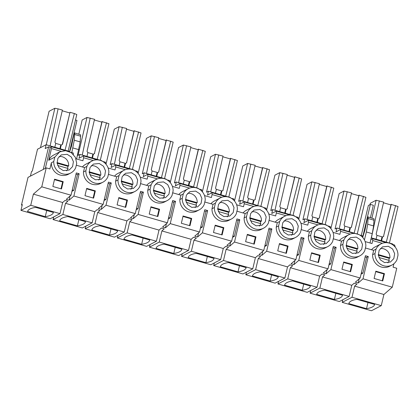 <?xml version="1.0" encoding="UTF-8"?>
<svg xmlns="http://www.w3.org/2000/svg" width="419" height="419" viewBox="0 0 419 419"><rect width="100%" height="100%" fill="white"/><g stroke="black" fill="none" stroke-linecap="round" stroke-linejoin="round"><path stroke-width="0.63" d="M30.44 176.111L31.525 171.507L32.3 171.104L37.506 149.216L46.111 144.733L45.2 148.588L48.625 146.807L50.311 147.289L51.385 146.729L65.113 150.657M51.369 162.761L53.758 161.514A11.921 11.371 62.5 0 0 59.173 172.235A11.921 11.371 62.5 0 0 70.748 173.026L68.355 174.273A11.921 11.371 -117.5 0 1 56.785 173.482A11.921 11.371 -117.5 0 1 51.369 162.761L49.908 168.925L46.237 167.872L41.759 186.827L33.384 194.123L30.744 205.268L20.95 210.375L22.317 204.587L21.484 205.022L22.17 205.221M21.484 205.022L28.021 177.368L46.237 167.872M43.283 169.412L48.625 146.807M33.384 194.123L62.651 202.503L65.013 200.444L67.868 201.261L65.505 203.32L94.773 211.7L97.135 209.641L99.994 210.464L97.632 212.522L126.899 220.902L129.262 218.844L132.121 219.661L129.754 221.719L159.021 230.099L161.388 228.041L164.243 228.858L161.881 230.916L191.148 239.301L193.51 237.238L196.37 238.06L194.007 240.118L223.275 248.498L225.637 246.44L228.491 247.257L226.129 249.315L255.396 257.695L257.764 255.637L260.618 256.454L258.256 258.513L287.523 266.898L289.885 264.834L292.745 265.656L290.377 267.715L319.645 276.095L322.012 274.036L324.866 274.854L322.504 276.912L351.771 285.292L354.134 283.234L356.993 284.051L354.631 286.114L351.997 297.26L342.197 302.366L342.821 299.732M351.771 285.292L349.137 296.443L339.343 301.549L310.076 293.164L310.694 290.535M322.504 276.912L319.87 288.062L310.076 293.164M319.645 276.095L317.01 287.24L307.216 292.347L277.949 283.967L278.572 281.338M290.377 267.715L287.743 278.86L277.949 283.967M287.523 266.898L284.889 278.043L275.089 283.15L245.822 274.77L246.445 272.135M258.256 258.513L255.621 269.663L245.822 274.77M255.396 257.695L252.762 268.846L242.968 273.953L213.7 265.567L214.319 262.938M226.129 249.315L223.495 260.466L213.7 265.567M223.275 248.498L220.64 259.644L210.841 264.75L181.574 256.37L182.197 253.741M194.007 240.118L191.368 251.264L181.574 256.37M191.148 239.301L188.513 250.447L178.714 255.553L149.447 247.173L150.07 244.539M161.881 230.916L159.246 242.067L149.447 247.173M159.021 230.099L156.387 241.25L146.592 246.351L117.325 237.971L117.949 235.342M129.754 221.719L127.119 232.864L117.325 237.971M126.899 220.902L124.265 232.047L114.466 237.154L85.198 228.774L85.822 226.14M97.632 212.522L94.998 223.667L85.198 228.774M94.773 211.7L92.138 222.85L82.344 227.957L53.077 219.577L53.695 216.942M65.505 203.32L62.871 214.47L53.077 219.577M62.651 202.503L60.011 213.648L50.217 218.755L20.95 210.375M371.244 237.835L392.655 243.963L392.551 244.418M394.981 246.838L395.169 246.037L394.598 245.874M393.891 263.755L393.08 267.191L396.751 268.244L392.273 287.193L383.898 294.494L381.259 305.64L371.464 310.746L342.197 302.366M45.336 168.344L50.311 147.289M70.57 152.223L73.309 153.003L73.383 154.459M46.111 144.733L69.722 151.489L71.549 146.027L74.016 133.933C74.383 132.928 74.619 132.661 74.718 133.142L74.278 140.224L71.811 152.579M65.06 150.159L74.352 113.523L76.803 114.534L68.171 151.049M78.83 134.096L82.171 119.975L87.005 117.451L78.034 155.397L79.924 154.412L79.013 158.272L83.512 155.926L83.601 157.759L82.894 160.76L76.012 158.791M100.293 160.247L108.924 123.731L101.964 121.589L94.385 153.658L93.453 154.192L87.754 152.563M79.924 154.412L101.848 160.692L101.786 160.948M105.504 163.656L105.436 162.205L102.697 161.42M106.007 164.227L114.293 129.172L119.127 126.653L110.16 164.599L112.051 163.614L111.135 167.469L115.639 165.128L115.728 166.956L115.016 169.957L108.139 167.988M132.42 169.444L141.051 132.928L134.09 130.791L126.507 162.86L125.58 163.394L119.881 161.76M112.051 163.614L133.97 169.889L133.912 170.145M137.631 172.858L137.558 171.402L134.818 170.617M138.134 173.429L146.42 138.37L151.254 135.85L142.282 173.796L144.173 172.811L143.261 176.671L147.76 174.325L147.849 176.158L147.142 179.159L140.265 177.19M164.547 178.646L173.178 142.13L166.212 139.988L158.633 172.057L157.706 172.591L152.003 170.957M144.173 172.811L166.097 179.086L166.034 179.342M169.758 182.056L169.685 180.599L166.945 179.819M170.255 182.626L178.541 147.572L183.381 145.053L174.409 182.993L176.299 182.008L175.388 185.868L179.887 183.522L179.976 185.355L179.269 188.356L172.387 186.387M196.668 187.843L205.3 151.327L198.339 149.185L190.755 181.259L189.828 181.788L184.13 180.16M176.299 182.008L198.224 188.288L198.161 188.545M201.879 191.253L201.806 189.802L199.067 189.016M202.382 191.823L210.668 156.769L215.502 154.25L206.536 192.195L208.421 191.211L207.51 195.065L212.009 192.724L212.103 194.557L211.391 197.559L204.514 195.584M228.795 197.04L237.426 160.524L230.46 158.387L222.882 190.456L221.955 190.991L216.251 189.357M208.421 191.211L230.345 197.485L230.288 197.742M234.006 200.455L233.933 198.999L231.194 198.213M234.504 201.026L242.795 165.971L247.629 163.447L238.657 201.392L240.548 200.408L239.637 204.268L244.136 201.921L244.225 203.754L243.518 206.756L236.635 204.786M260.917 206.242L269.553 169.726L262.587 167.584L255.009 199.654L254.082 200.188L248.378 198.554M240.548 200.408L262.409 206.939M266.128 209.652L266.06 208.201L263.321 207.415M266.631 210.223L274.916 175.168L279.751 172.649L270.784 210.589L272.675 209.605L271.763 213.465L276.262 211.118L276.351 212.952L275.639 215.953L268.762 213.983M293.043 215.439L301.675 178.923L294.714 176.781L287.13 208.856L286.203 209.385L280.505 207.756M272.675 209.605L294.594 215.885L294.536 216.141M298.255 218.849L298.181 217.398L295.442 216.613M298.757 219.42L307.043 184.365L311.877 181.846L302.911 219.792L304.796 218.807L303.885 222.662L308.384 220.321L308.473 222.154L307.766 225.155L300.889 223.186M325.17 224.636L333.802 188.126L326.836 185.984L319.257 218.053L318.33 218.587L312.626 216.953M304.796 218.807L326.72 225.082L326.658 225.338M330.382 228.051L330.308 226.595L327.569 225.815M330.879 228.622L339.165 193.568L344.004 191.043L335.032 228.989L336.923 228.004L336.012 231.864L340.511 229.518L340.6 231.351L339.893 234.352L333.011 232.383M357.292 233.839L365.923 197.323L358.963 195.181L351.379 227.25L350.452 227.784L344.753 226.15M336.923 228.004L358.784 234.535M362.503 237.248L362.43 235.797L359.691 235.012M382.306 243.292L372.727 240.548L372.014 243.549L365.138 241.58M370.427 217.592L373.339 205.268L370.391 204.425L368.359 205.483L361.272 235.462M371.925 218.021L376.126 200.245L370.333 203.262L370.014 204.619M351.997 297.26L381.259 305.64M356.941 299.349A65.888 13.251 -166.7 0 0 348.828 303.513A65.888 13.251 -166.7 0 0 348.812 303.586L366.52 308.656A65.888 13.251 -166.7 0 0 374.628 304.493A65.888 13.251 -166.7 0 0 374.644 304.419L356.941 299.349M354.631 286.114L383.898 294.494M392.273 287.193L363.006 278.813L358.198 283.003L355.338 282.186L360.146 277.996L365.415 255.721L368.27 256.538L366.599 257.413L365.117 256.988M41.759 186.827L71.026 195.207L66.218 199.397L69.072 200.214L73.88 196.024L103.153 204.404L98.339 208.594L101.199 209.411L106.007 205.221L135.274 213.606L130.466 217.796L133.321 218.613L138.134 214.423L167.401 222.803L162.588 226.993L165.447 227.81L170.255 223.62L199.523 232L194.715 236.19L197.574 237.013L202.382 232.823L231.649 241.203L226.841 245.393L229.696 246.21L234.509 242.02L263.776 250.4L258.963 254.59L261.823 255.407L266.631 251.217L295.898 259.597L291.09 263.787L293.944 264.609L298.757 260.419L328.025 268.799L323.211 272.989L326.071 273.806L330.879 269.616L360.146 277.996M319.87 288.062L349.137 296.443M334.399 299.454L316.691 294.384A65.888 13.251 -166.7 0 1 316.706 294.316A65.888 13.251 -166.7 0 1 324.814 290.152L342.522 295.222A65.888 13.251 -166.7 0 1 342.506 295.295A65.888 13.251 -166.7 0 1 334.399 299.454L335.849 293.31M287.743 278.86L317.01 287.24M302.272 290.257A65.888 13.251 -166.7 0 0 310.379 286.093A65.888 13.251 -166.7 0 0 310.395 286.025L292.687 280.95A65.888 13.251 -166.7 0 0 284.58 285.114A65.888 13.251 -166.7 0 0 284.564 285.187L302.272 290.257L303.723 284.113M255.621 269.663L284.889 278.043M270.145 281.06A65.888 13.251 -166.7 0 0 278.253 276.896A65.888 13.251 -166.7 0 0 278.268 276.823L260.566 271.753A65.888 13.251 -166.7 0 0 252.458 275.917A65.888 13.251 -166.7 0 0 252.442 275.99L270.145 281.06L271.601 274.911M223.495 260.466L252.762 268.846M238.023 271.858A65.888 13.251 -166.7 0 0 246.131 267.699A65.888 13.251 -166.7 0 0 246.147 267.626L228.439 262.556A65.888 13.251 -166.7 0 0 220.331 266.714A65.888 13.251 -166.7 0 0 220.315 266.788L238.023 271.858L239.474 265.714M191.368 251.264L220.64 259.644M205.897 262.661A65.888 13.251 -166.7 0 0 214.004 258.497A65.888 13.251 -166.7 0 0 214.02 258.423L196.312 253.354A65.888 13.251 -166.7 0 0 188.204 257.517A65.888 13.251 -166.7 0 0 188.189 257.591L205.897 262.661L207.347 256.517M159.246 242.067L188.513 250.447M173.775 253.464A65.888 13.251 -166.7 0 0 181.883 249.3A65.888 13.251 -166.7 0 0 181.898 249.226L164.19 244.157A65.888 13.251 -166.7 0 0 156.083 248.32A65.888 13.251 -166.7 0 0 156.067 248.394L173.775 253.464L175.226 247.315M127.119 232.864L156.387 241.25M141.648 244.261A65.888 13.251 -166.7 0 0 149.756 240.103A65.888 13.251 -166.7 0 0 149.772 240.029L132.064 234.959A65.888 13.251 -166.7 0 0 123.956 239.118A65.888 13.251 -166.7 0 0 123.94 239.191L141.648 244.261L143.099 238.118M94.998 223.667L124.265 232.047M109.521 235.064A65.888 13.251 -166.7 0 0 117.629 230.9A65.888 13.251 -166.7 0 0 117.645 230.827L99.942 225.757A65.888 13.251 -166.7 0 0 91.834 229.921A65.888 13.251 -166.7 0 0 91.819 229.994L109.521 235.064L110.977 228.921M62.871 214.47L92.138 222.85M77.4 225.867A65.888 13.251 -166.7 0 0 85.507 221.703A65.888 13.251 -166.7 0 0 85.523 221.63L67.815 216.56A65.888 13.251 -166.7 0 0 59.708 220.724A65.888 13.251 -166.7 0 0 59.692 220.792L77.4 225.867L78.851 219.718M30.744 205.268L60.011 213.648M27.565 211.595A65.888 13.251 -166.7 0 1 27.581 211.522A65.888 13.251 -166.7 0 1 35.688 207.363L53.396 212.433A65.888 13.251 -166.7 0 1 53.381 212.501A65.888 13.251 -166.7 0 1 45.273 216.665L27.602 211.454M365.415 247.996L373.654 250.358L372.617 254.752L375.005 253.505A11.921 11.371 62.5 0 0 380.421 264.227A11.921 11.371 62.5 0 0 391.995 265.018A11.921 11.371 62.5 0 0 396.929 259.78L397.966 255.391A11.921 11.371 62.5 0 0 392.551 244.67A11.921 11.371 62.5 0 0 380.976 243.879A11.921 11.371 62.5 0 0 376.042 249.111L375.005 253.505M340.49 245.55L342.878 244.308A11.921 11.371 62.5 0 0 348.294 255.024A11.921 11.371 62.5 0 0 359.869 255.815L357.48 257.062A11.921 11.371 -117.5 0 1 345.905 256.271A11.921 11.371 -117.5 0 1 340.49 245.55L341.527 241.155L333.288 238.799M308.368 236.353L310.757 235.106A11.921 11.371 62.5 0 0 316.172 245.827A11.921 11.371 62.5 0 0 327.742 246.618L325.354 247.865A11.921 11.371 -117.5 0 1 313.779 247.074A11.921 11.371 -117.5 0 1 308.368 236.353L309.405 231.958L301.161 229.602M276.241 227.156L278.63 225.909A11.921 11.371 62.5 0 0 284.045 236.63A11.921 11.371 62.5 0 0 295.62 237.421L293.232 238.662A11.921 11.371 -117.5 0 1 281.657 237.872A11.921 11.371 -117.5 0 1 276.241 227.156L277.278 222.761L269.04 220.399M244.115 217.953L246.503 216.707A11.921 11.371 62.5 0 0 251.919 227.428A11.921 11.371 62.5 0 0 263.493 228.219L261.105 229.465A11.921 11.371 -117.5 0 1 249.53 228.674A11.921 11.371 -117.5 0 1 244.115 217.953L245.157 213.559L236.913 211.202M211.993 208.756L214.381 207.51A11.921 11.371 62.5 0 0 219.797 218.231A11.921 11.371 62.5 0 0 231.372 219.022L228.978 220.268A11.921 11.371 -117.5 0 1 217.409 219.477A11.921 11.371 -117.5 0 1 211.993 208.756L213.03 204.362L204.791 202.005M179.866 199.559L182.255 198.313A11.921 11.371 62.5 0 0 187.67 209.029A11.921 11.371 62.5 0 0 199.245 209.825L196.857 211.066A11.921 11.371 -117.5 0 1 185.282 210.275A11.921 11.371 -117.5 0 1 179.866 199.559L180.903 195.165L172.665 192.803M147.739 190.357L150.133 189.11A11.921 11.371 62.5 0 0 155.549 199.832A11.921 11.371 62.5 0 0 167.118 200.622L164.73 201.869A11.921 11.371 -117.5 0 1 153.155 201.078A11.921 11.371 -117.5 0 1 147.739 190.357L148.782 185.963L140.538 183.606M115.618 181.16L118.006 179.913A11.921 11.371 62.5 0 0 123.422 190.635A11.921 11.371 62.5 0 0 134.997 191.425L132.608 192.672A11.921 11.371 -117.5 0 1 121.033 191.881A11.921 11.371 -117.5 0 1 115.618 181.16L116.655 176.766L108.416 174.404M102.87 182.223L100.481 183.47A11.921 11.371 -117.5 0 1 88.907 182.679A11.921 11.371 -117.5 0 1 83.491 171.958L85.879 170.716A11.921 11.371 62.5 0 0 91.295 181.432A11.921 11.371 62.5 0 0 102.87 182.223A11.921 11.371 62.5 0 0 107.803 176.991L108.84 172.597A11.921 11.371 62.5 0 0 103.425 161.881A11.921 11.371 62.5 0 0 91.855 161.09A11.921 11.371 62.5 0 0 86.922 166.322L84.533 167.569L83.491 171.958M76.289 165.206L84.533 167.569M71.026 195.207L76.289 172.932L79.149 173.749L77.473 174.623L75.991 174.194M73.88 196.024L79.149 173.749M103.153 204.404L108.416 182.129L111.271 182.946L109.6 183.821L108.118 183.396M106.007 205.221L111.271 182.946M135.274 213.606L140.538 191.331L143.398 192.148L141.727 193.018L140.239 192.593M138.134 214.423L143.398 192.148M167.401 222.803L172.665 200.528L175.524 201.345L173.848 202.22L172.366 201.796M170.255 223.62L175.524 201.345M199.523 232L204.791 209.725L207.646 210.548L205.975 211.417L204.493 210.993M202.382 232.823L207.646 210.548M231.649 241.203L236.913 218.928L239.773 219.745L238.102 220.614L236.615 220.19M234.509 242.02L239.773 219.745M263.776 250.4L269.04 228.125L271.894 228.942L270.224 229.816L268.741 229.392M266.631 251.217L271.894 228.942M295.898 259.597L301.167 237.322L304.021 238.144L302.35 239.013L300.863 238.589M298.757 260.419L304.021 238.144M328.025 268.799L333.288 246.524L336.148 247.341L334.472 248.21L332.99 247.786M330.879 269.616L336.148 247.341M363.006 278.813L368.27 256.538M391.995 265.018L389.607 266.259A11.921 11.371 -117.5 0 1 378.032 265.468A11.921 11.371 -117.5 0 1 372.617 254.752M61.493 188.948L63.217 181.663L54.575 179.185L52.852 186.476L61.493 188.948M189.99 225.747L191.713 218.456L183.072 215.984L181.348 223.269L189.99 225.747M286.366 253.343L288.089 246.053L279.447 243.58L277.724 250.866L286.366 253.343M254.244 244.146L255.967 236.855L247.325 234.378L245.602 241.669L254.244 244.146M223.84 227.658L215.198 225.181L213.475 232.472L222.117 234.944L223.84 227.658L223.243 227.967L215.094 225.632M309.851 260.068L318.492 262.54L320.216 255.255L311.574 252.777L309.851 260.068M159.592 209.259L150.95 206.782L149.227 214.072L157.869 216.55L159.592 209.259L158.995 209.568L150.84 207.237M84.973 195.673L93.62 198.15L95.343 190.86L86.696 188.388L84.973 195.673M350.614 271.742L352.337 264.452L343.695 261.98L341.972 269.265L350.614 271.742M382.741 280.94L384.464 273.649L375.822 271.177L374.099 278.467L382.741 280.94M117.1 204.875L125.742 207.347L127.465 200.062L118.823 197.585L117.1 204.875M53.758 161.514L54.795 157.12L59.728 151.893L65.558 150.683L71.303 152.678L75.394 157.345L76.719 163.4L75.677 167.794A11.921 11.371 62.5 0 1 70.748 173.026M51.385 146.729L51.479 148.562L48.704 160.299L54.795 157.12M362.686 237.453L364.975 230.047L367.442 217.953C367.809 216.948 368.044 216.686 368.144 217.168L367.704 224.249L366.332 231.974L372.229 233.666L370.815 239.668L372.632 238.715L386.36 242.648M391.817 244.209L394.557 244.995L394.63 246.451M51.479 148.562L61.064 151.306M80.621 134.834L74.624 132.891L80.621 134.834L80.181 141.915L76.604 158.958M60.357 148.808L61.232 145.079L62.536 144.309L70.036 112.287L74.352 113.523M50.128 145.88L58.089 108.867L62.405 110.103L54.905 142.125L55.706 143.497L54.831 147.226M46.247 144.77L54.879 108.254L58.089 108.867M40.481 147.666L49.086 111.276L54.879 108.254M69.711 112.931L62.242 110.794M70.036 112.287L62.258 144.461L61.331 144.995L55.627 143.361M69.622 151.463L76.965 120.4L75.514 119.986M72.906 147.954L78.809 149.641M340.6 231.351L350.184 234.095M308.473 222.154L318.058 224.898M276.351 212.952L285.936 215.696M244.225 203.754L253.809 206.499M212.103 194.557L221.682 197.297M179.976 185.355L189.561 188.1M147.849 176.158L157.434 178.903M115.728 166.956L125.312 169.7M83.601 157.759L93.186 160.503M48.704 160.299A11.921 11.371 -117.5 0 1 53.637 155.067L59.728 151.888M82.417 166.961A11.921 11.371 -117.5 0 1 85.759 164.264L91.855 161.09M114.544 176.158A11.921 11.371 -117.5 0 1 117.886 173.461L123.977 170.287A11.921 11.371 62.5 0 0 119.043 175.519L116.655 176.766M146.666 185.36A11.921 11.371 -117.5 0 1 150.012 182.663L156.104 179.484A11.921 11.371 62.5 0 0 151.17 184.721L148.782 185.963M178.793 194.557A11.921 11.371 -117.5 0 1 182.134 191.86L188.225 188.686A11.921 11.371 62.5 0 0 183.297 193.918L180.903 195.165M210.919 203.76A11.921 11.371 -117.5 0 1 214.261 201.057L220.352 197.883A11.921 11.371 62.5 0 0 215.418 203.115L213.03 204.362M243.041 212.957A11.921 11.371 -117.5 0 1 246.382 210.259L252.479 207.08A11.921 11.371 62.5 0 0 247.545 212.318L245.157 213.559M275.168 222.154A11.921 11.371 -117.5 0 1 278.509 219.456L284.601 216.283A11.921 11.371 62.5 0 0 279.667 221.515L277.278 222.761M307.289 231.356A11.921 11.371 -117.5 0 1 310.636 228.654L316.727 225.48A11.921 11.371 62.5 0 0 311.794 230.712L309.405 231.958M339.416 240.553A11.921 11.371 -117.5 0 1 342.758 237.856L348.854 234.677A11.921 11.371 62.5 0 0 343.92 239.914L341.527 241.155M371.543 249.75A11.921 11.371 -117.5 0 1 374.885 247.053L380.976 243.879M83.512 155.926L97.239 159.859M87.005 117.451L94.532 119.3L87.032 151.322L87.833 152.694L86.958 156.428M82.255 155.082L90.211 118.064M101.838 122.133L94.369 119.991M97.187 159.356L106.478 122.725M115.639 165.128L129.361 169.056M119.127 126.653L126.653 128.502L119.153 160.524L119.96 161.896L119.085 165.625M114.377 164.279L122.338 127.266M133.96 131.33L126.491 129.193M129.309 168.553L138.605 131.922M147.76 174.325L161.488 178.253M151.254 135.85L158.78 137.699L151.28 169.721L152.081 171.093L151.207 174.823M146.503 173.476L154.464 136.463M166.086 140.527L158.618 138.39M161.435 177.756L170.727 141.119M179.887 183.522L193.615 187.455M183.381 145.053L190.907 146.896L183.402 178.918L184.208 180.29L183.333 184.025M178.63 182.679L186.586 145.66M198.208 149.73L190.745 147.593M193.562 186.953L202.854 150.321M212.009 192.724L225.736 196.652M215.502 154.25L223.028 156.098L215.528 188.121L216.33 189.493L215.46 193.222M210.752 191.876L218.713 154.862M230.335 158.927L222.866 156.79M225.684 196.15L234.98 159.519M244.136 201.921L257.863 205.849M247.629 163.447L255.155 165.296L247.655 197.318L248.457 198.69L247.582 202.424M242.879 201.073L250.84 164.059M262.462 168.124L254.993 165.987M257.811 205.352L267.102 168.716M276.262 211.118L289.985 215.052M279.751 172.649L287.282 174.493L279.777 206.515L280.583 207.887L279.709 211.621M275 210.275L282.961 173.257M294.583 177.326L287.12 175.189M289.938 214.549L299.229 177.918M308.384 220.321L322.111 224.249M311.877 181.846L319.404 183.695L311.904 215.717L312.705 217.089L311.83 220.818M307.127 219.472L315.088 182.459M326.71 186.523L319.241 184.386M322.059 223.746L331.35 187.115M340.511 229.518L354.238 233.451M344.004 191.043L351.531 192.892L344.03 224.914L344.832 226.286L343.957 230.021M339.254 228.669L347.21 191.656M358.832 195.725L351.368 193.583M354.186 232.948L363.477 196.312M362.603 237.358L370.391 204.425M370.815 239.668L370.029 242.983M372.727 240.548L372.632 238.715M366.332 231.974L364.436 239.977M374.047 218.854L368.05 216.911L374.047 218.854L373.607 225.941L372.229 233.666M376.126 200.245L383.652 202.094L376.152 234.111L376.953 235.483L376.084 239.218M371.375 237.872L379.336 200.853M391.283 204.278L383.505 236.452L391.084 204.378L398.05 206.52L389.419 243.036M390.958 204.922L383.49 202.786M386.308 242.145L395.604 205.514M381.604 240.799L382.479 237.065L383.783 236.3M367.976 302.513L366.52 308.656M361.068 274.11L362.875 273.167L366.599 257.413M359.183 278.839L358.198 283.003M328.941 264.913L330.748 263.97L334.472 248.21M327.056 269.642L326.071 273.806M296.82 255.71L298.627 254.768L302.35 239.013M294.929 260.44L293.944 264.609M264.693 246.513L266.5 245.571L270.224 229.816M262.807 251.243L261.823 255.407M232.566 237.316L234.373 236.374L238.102 220.614M230.68 242.046L229.696 246.21M200.444 228.114L202.251 227.171L205.975 211.417M198.559 232.844L197.574 237.013M168.318 218.917L170.124 217.974L173.848 202.22M166.432 223.646L165.447 227.81M136.196 209.72L138.003 208.777L141.727 193.018M134.305 214.449L133.321 218.613M104.069 200.518L105.876 199.575L109.6 183.821M102.184 205.247L101.199 209.411M71.942 191.321L73.749 190.378L77.473 174.623M70.057 196.05L69.072 200.214M46.724 210.521L45.273 216.665M373.654 250.358L376.042 249.111M348.854 234.677A11.921 11.371 62.5 0 1 360.424 235.468A11.921 11.371 62.5 0 1 365.839 246.189L364.802 250.583A11.921 11.371 62.5 0 1 359.869 255.815M342.878 244.308L343.92 239.914M316.727 225.48A11.921 11.371 62.5 0 1 328.302 226.27A11.921 11.371 62.5 0 1 333.718 236.992L332.676 241.386A11.921 11.371 62.5 0 1 327.742 246.618M310.757 235.106L311.794 230.712M284.601 216.283A11.921 11.371 62.5 0 1 296.175 217.073A11.921 11.371 62.5 0 1 301.591 227.795L300.554 232.184A11.921 11.371 62.5 0 1 295.62 237.421M278.63 225.909L279.667 221.515M252.479 207.08A11.921 11.371 62.5 0 1 264.054 207.871A11.921 11.371 62.5 0 1 269.464 218.592L268.427 222.987A11.921 11.371 62.5 0 1 263.493 228.219M246.503 216.707L247.545 212.318M220.352 197.883A11.921 11.371 62.5 0 1 231.927 198.674A11.921 11.371 62.5 0 1 237.343 209.395L236.306 213.79A11.921 11.371 62.5 0 1 231.372 219.022M214.381 207.51L215.418 203.115M188.225 188.686A11.921 11.371 62.5 0 1 199.8 189.477A11.921 11.371 62.5 0 1 205.216 200.193L204.179 204.587A11.921 11.371 62.5 0 1 199.245 209.825M182.255 198.313L183.297 193.918M156.104 179.484A11.921 11.371 62.5 0 1 167.679 180.275A11.921 11.371 62.5 0 1 173.094 190.996L172.052 195.39A11.921 11.371 62.5 0 1 167.118 200.622M150.133 189.11L151.17 184.721M123.977 170.287A11.921 11.371 62.5 0 1 135.552 171.078A11.921 11.371 62.5 0 1 140.967 181.799L139.93 186.193A11.921 11.371 62.5 0 1 134.997 191.425M118.006 179.913L119.043 175.519M85.879 170.716L86.922 166.322M63.217 181.663L62.62 181.972L54.465 179.641M61.001 188.812L62.62 181.972M191.713 218.456L191.116 218.77L182.967 216.434M189.503 225.605L191.116 218.77M288.089 246.053L287.492 246.367L279.342 244.031M285.878 253.202L287.492 246.367M255.967 236.855L255.37 237.164L247.215 234.834M253.752 244.005L255.37 237.164M221.625 234.802L223.243 227.967M320.216 255.255L319.618 255.564L311.464 253.228M318 262.404L319.618 255.564M157.376 216.408L158.995 209.568M95.343 190.86L94.746 191.174L86.592 188.838M93.128 198.009L94.746 191.174M352.337 264.452L351.74 264.761L343.59 262.43M350.127 271.601L351.74 264.761M384.464 273.649L383.867 273.963L375.717 271.627M382.248 280.798L383.867 273.963M127.465 200.062L126.868 200.371L118.718 198.035M125.255 207.206L126.868 200.371M63.311 170.606L59.121 167.878L57.073 163.248L57.89 158.34L61.289 154.883L67.16 154.312L71.356 157.041L73.404 161.666L72.587 166.573L69.187 170.035L63.311 170.606M384.558 262.593L380.368 259.864L378.32 255.239L379.137 250.332L382.537 246.87L388.413 246.299L392.603 249.027L394.651 253.657L393.834 258.565L390.435 262.022L384.558 262.593M62.536 144.309L62.258 144.461M59.865 148.666L60.629 145.409M102.163 121.489L94.385 153.658M92.484 158.01L93.353 154.276L94.663 153.506M134.284 130.686L126.507 162.86M124.605 167.207L125.48 163.478L126.784 162.708M166.411 139.883L158.633 172.057M156.732 176.404L157.607 172.675L158.911 171.905M198.538 149.085L190.755 181.259M188.854 185.607L189.728 181.872L191.033 181.102M230.66 158.282L222.882 190.456M220.981 194.804L221.855 191.074L223.159 190.305M262.786 167.48L255.009 199.654M253.107 204.001L253.982 200.272L255.286 199.502M294.908 176.682L287.13 208.856M285.229 213.203L286.104 209.469L287.408 208.704M327.035 185.879L319.257 218.053M317.356 222.4L318.231 218.671L319.535 217.901M359.162 195.076L351.379 227.25M349.477 231.602L350.352 227.868L351.656 227.098M382.479 237.065L381.877 237.395L382.578 236.981L376.88 235.352M383.505 236.452L382.578 236.981M381.112 240.658L381.877 237.395M362.875 273.167L361.388 272.743M330.748 263.97L329.266 263.546M298.627 254.768L297.139 254.343M266.5 245.571L265.018 245.146M234.373 236.374L232.891 235.949M202.251 227.171L200.764 226.747M170.124 217.974L168.642 217.55M138.003 208.777L136.515 208.353M105.876 199.575L104.394 199.151M73.749 190.378L72.267 189.954M352.437 253.395L348.241 250.667L346.194 246.037L347.016 241.135L350.41 237.673L356.286 237.102L360.476 239.83L362.524 244.46L361.707 249.363L358.308 252.825L352.437 253.395M320.31 244.193L316.12 241.464L314.072 236.84L314.889 231.932L318.288 228.475L324.159 227.905L328.355 230.633L330.402 235.258L329.58 240.166L326.186 243.622L320.31 244.193M288.183 234.996L283.993 232.267L281.945 227.637L282.762 222.735L286.161 219.273L292.038 218.702L296.228 221.431L298.276 226.061L297.459 230.963L294.059 234.425L288.183 234.996M256.061 225.799L251.866 223.07L249.818 218.44L250.641 213.533L254.04 210.076L259.911 209.505L264.106 212.234L266.154 216.864L265.332 221.766L261.933 225.228L256.061 225.799M223.935 216.597L219.745 213.868L217.697 209.243L218.514 204.336L221.913 200.879L227.789 200.308L231.979 203.032L234.027 207.662L233.21 212.569L229.811 216.026L223.935 216.597M191.813 207.4L187.618 204.671L185.57 200.041L186.387 195.139L189.786 191.677L195.663 191.106L199.853 193.835L201.9 198.465L201.083 203.367L197.684 206.829L191.813 207.4M159.686 198.203L155.491 195.474L153.448 190.844L154.265 185.936L157.664 182.48L163.536 181.909L167.731 184.638L169.779 189.262L168.957 194.17L165.563 197.632L159.686 198.203M127.559 189L123.369 186.272L121.321 181.647L122.139 176.739L125.538 173.277L131.414 172.712L135.604 175.435L137.652 180.065L136.835 184.973L133.436 188.43L127.559 189M95.438 179.803L91.242 177.075L89.195 172.445L90.017 167.542L93.416 164.08L99.287 163.51L103.483 166.238L105.53 170.868L104.708 175.771L101.309 179.232L95.438 179.803M91.991 157.869L92.756 154.606M124.113 167.066L124.878 163.808M156.24 176.268L157.005 173.005M188.367 185.465L189.126 182.202M220.488 194.662L221.253 191.404M252.615 203.864L253.38 200.601M284.737 213.062L285.501 209.799M316.864 222.259L317.628 219.001M348.99 231.461L349.75 228.198M67.527 168.323A8.548 8.155 62.5 0 0 67.93 166.317L68.706 165.908C68.721 161.378 66.626 158.335 62.415 156.785A8.548 8.155 62.5 0 0 59.137 156.538M66.595 170.852A8.548 8.155 62.5 0 0 68.098 168.485L57.67 165.5M57.01 162.562L68.706 165.908M57.068 163.206L67.93 166.317M99.654 177.52A8.548 8.155 62.5 0 0 100.052 175.514L100.827 175.111C100.843 170.575 98.748 167.532 94.542 165.987A8.548 8.155 62.5 0 0 91.258 165.735M98.722 180.05A8.548 8.155 62.5 0 0 100.22 177.682L89.797 174.697M89.137 171.759L100.827 175.111M89.189 172.403L100.052 175.514M131.781 186.717A8.548 8.155 62.5 0 0 132.179 184.711L132.954 184.308C132.97 179.772 130.875 176.734 126.664 175.184A8.548 8.155 62.5 0 0 123.385 174.933M130.843 189.247A8.548 8.155 62.5 0 0 132.346 186.879L121.919 183.894M121.259 180.961L132.954 184.308M121.316 181.6L132.179 184.711M163.902 195.919A8.548 8.155 62.5 0 0 164.3 193.913L165.081 193.505C165.096 188.974 162.996 185.931 158.791 184.381A8.548 8.155 62.5 0 0 155.512 184.135M162.97 198.449A8.548 8.155 62.5 0 0 164.473 196.082L154.045 193.096M153.385 190.158L165.081 193.505M153.438 190.802L164.3 193.913M196.029 205.116A8.548 8.155 62.5 0 0 196.427 203.11L197.202 202.707A8.548 8.155 62.5 0 0 190.917 193.583A8.548 8.155 62.5 0 0 187.633 193.332M195.097 207.646A8.548 8.155 62.5 0 0 196.595 205.279L186.172 202.293M185.507 199.355L197.202 202.707M185.565 199.999L196.427 203.11M228.156 214.313A8.548 8.155 62.5 0 0 228.554 212.307L229.329 211.904C229.345 207.368 227.25 204.331 223.039 202.78A8.548 8.155 62.5 0 0 219.76 202.529M227.218 216.848A8.548 8.155 62.5 0 0 228.722 214.476L218.294 211.49M217.634 208.557L229.329 211.904M217.691 209.201L228.554 212.307M260.278 223.516A8.548 8.155 62.5 0 0 260.676 221.51L261.451 221.101A8.548 8.155 62.5 0 0 255.166 211.977A8.548 8.155 62.5 0 0 251.887 211.731M259.345 226.045A8.548 8.155 62.5 0 0 260.843 223.678L250.421 220.693M249.761 217.754L261.451 221.101M249.813 218.399L260.676 221.51M292.404 232.713A8.548 8.155 62.5 0 0 292.802 230.707L293.578 230.303C293.593 225.768 291.498 222.725 287.287 221.18A8.548 8.155 62.5 0 0 284.009 220.928M291.472 235.242A8.548 8.155 62.5 0 0 292.97 232.875L282.542 229.89M281.882 226.951L293.578 230.303M281.94 227.596L292.802 230.707M324.526 241.91A8.548 8.155 62.5 0 0 324.924 239.904L325.704 239.5C325.72 234.965 323.62 231.927 319.414 230.377A8.548 8.155 62.5 0 0 316.136 230.125M323.594 244.445A8.548 8.155 62.5 0 0 325.097 242.072L314.669 239.087M314.009 236.154L325.704 239.5M314.067 236.798L324.924 239.904M356.653 251.112A8.548 8.155 62.5 0 0 357.051 249.106L357.826 248.703A8.548 8.155 62.5 0 0 351.541 239.574A8.548 8.155 62.5 0 0 348.257 239.328M355.721 253.642A8.548 8.155 62.5 0 0 357.218 251.274L346.796 248.289M346.131 245.351L357.826 248.703M346.188 245.995L357.051 249.106M388.78 260.309A8.548 8.155 62.5 0 0 389.178 258.303L389.953 257.9C389.969 253.364 387.874 250.321 383.663 248.776A8.548 8.155 62.5 0 0 380.384 248.525M387.842 262.839A8.548 8.155 62.5 0 0 389.345 260.471L378.917 257.486M378.257 254.553L389.953 257.9M378.315 255.192L389.178 258.303M80.181 141.915L74.278 140.224M80.689 136.212L74.786 134.525M367.704 224.249L373.607 225.941M368.212 218.545L374.115 220.237"/></g></svg>

